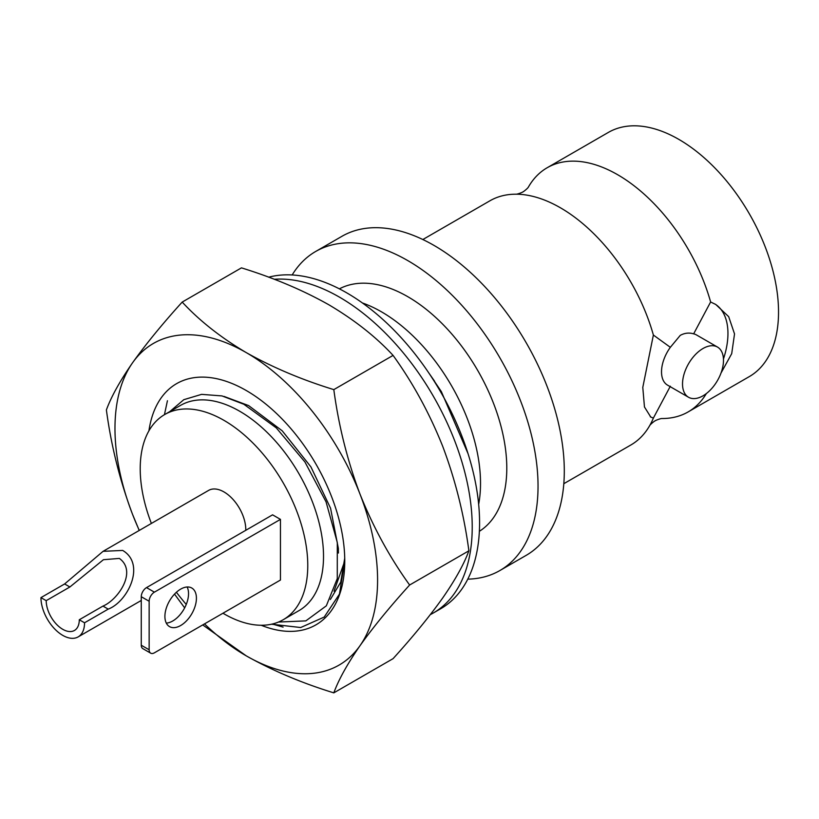 <?xml version="1.0" encoding="UTF-8"?>
<svg xmlns="http://www.w3.org/2000/svg" width="819" height="819" viewBox="0 0 819 819"><rect width="100%" height="100%" fill="white"/><g stroke="black" fill="none" stroke-linecap="round" stroke-linejoin="round"><path stroke-width="1.23" d="M528.275 187.254L528.316 187.203A140.97 81.388 60 0 1 547.174 167.741A140.97 81.388 60 0 1 617.659 174.723A140.97 81.388 60 0 1 710.626 301.986L715.765 304.473L728.675 316.656L734.53 333.927L731.705 353.675L720.996 373.075M706.357 393.56A140.97 81.388 60 0 1 688.144 411.916A140.97 81.388 60 0 1 661.844 418.519C660.298 418.489 654.637 420.771 655.139 420.864C655.313 420.372 650.501 424.14 649.754 425.511M688.523 397.246A28.972 16.728 120 0 0 703.009 395.812A28.972 16.728 120 0 0 721.928 370.29A28.972 16.728 120 0 0 717.495 347.072A28.972 16.728 120 0 0 703.009 348.505A28.972 16.728 120 0 0 684.08 374.037A28.972 16.728 120 0 0 688.523 397.246L667.516 385.114A28.972 16.728 -60 0 1 670.341 347.317L680.251 335.37C684.633 332.985 689.096 332.483 693.652 333.855L710.616 301.986M180.661 625.521A22.287 12.869 120 0 0 195.219 605.886A22.287 12.869 120 0 0 191.8 588.022A22.287 12.869 120 0 0 180.661 589.127A22.287 12.869 120 0 0 166.103 608.763A22.287 12.869 120 0 0 169.523 626.617A22.287 12.869 120 0 0 180.661 625.521M166.298 623.105A22.287 12.869 120 0 0 172.789 620.966A22.287 12.869 120 0 0 187.142 586.998M430.487 375.46L441.349 391.615L468.038 453.644M222.952 613.236A118.479 68.407 -120 0 0 223.996 613.841A118.479 68.407 -120 0 0 283.231 619.717L298.986 610.616A118.479 68.407 -120 0 0 317.148 515.683A118.479 68.407 -120 0 0 239.752 411.281A118.479 68.407 -120 0 0 180.518 405.405L164.752 414.506A118.479 68.407 -120 0 0 151.382 523.433M283.231 619.717A118.479 68.407 -120 0 0 301.392 524.774A118.479 68.407 -120 0 0 223.996 420.372A118.479 68.407 -120 0 0 164.752 414.506M478.665 504.309A140.018 80.835 -120 0 0 381.511 311.844A140.018 80.835 -120 0 0 362.407 302.958M479.371 531.306A140.018 80.835 -120 0 0 498.812 418.601A140.018 80.835 -120 0 0 407.78 296.683A140.018 80.835 -120 0 0 339.383 288.851M292.168 274.959A184.214 106.357 60 0 1 315.673 251.474A184.214 106.357 60 0 1 407.78 260.596A184.214 106.357 60 0 1 528.122 422.921A184.214 106.357 60 0 1 499.887 570.536A184.214 106.357 60 0 1 467.792 579.146M315.673 251.474L341.933 236.312A184.214 106.357 60 0 1 434.039 245.434A184.214 106.357 60 0 1 554.381 407.76A184.214 106.357 60 0 1 526.146 555.374L499.887 570.536M547.174 167.741L608.363 132.412A140.97 81.388 60 0 1 678.849 139.394A140.97 81.388 60 0 1 770.945 263.626A140.97 81.388 60 0 1 749.334 376.586L688.144 411.916M670.341 386.21L653.378 418.079A140.97 81.388 60 0 1 649.784 425.45A140.97 81.388 60 0 1 630.896 444.973L563.81 483.701M650.266 416.738A64.998 37.52 120 0 0 653.378 418.079L650.767 417.055L644.461 406.971L642.792 387.387L653.378 335.043L670.341 347.317M422.839 239.527L489.916 200.798A140.97 81.388 60 0 1 516.267 194.195A140.97 81.388 60 0 1 560.411 207.78A140.97 81.388 60 0 1 653.378 335.043L653.378 335.043M169.789 411.599L183.804 399.682L201.597 394.359L222.021 395.925L243.816 404.238L276.32 427.907L304.924 461.967L326.064 501.873L337.295 542.485L337.274 578.613L326.32 605.835L305.835 620.884L278.491 622.041M69.871 586.988L46.202 600.655A23.403 13.513 -120 0 0 62.746 629.309A23.403 13.513 -120 0 0 74.447 630.466A23.403 13.513 -120 0 0 79.289 619.758L102.959 606.091C117.854 599.958 137.602 571.57 119.359 558.415L103.419 559.705L69.871 586.988L64.619 583.957L40.95 597.624A30.825 17.793 -120 0 0 62.746 635.37A30.825 17.793 -120 0 0 78.163 636.895A30.825 17.793 -120 0 0 84.541 622.788L108.21 609.121C127.733 601.781 146.161 564.311 122.676 550.429L103.071 551.33L64.619 583.957M245.782 530.303A30.825 17.793 -120 0 0 223.996 491.943A30.825 17.793 -120 0 0 208.579 490.417L103.071 551.33M84.541 622.788L79.289 619.758M46.202 600.655L40.95 597.624M280.456 519.379L272.573 514.834L146.519 587.612L154.402 592.157L280.456 519.379L280.456 580.036L154.402 652.815A7.432 4.29 120 0 1 150.686 653.173A7.432 4.29 120 0 1 149.15 649.774L149.15 601.259L141.267 596.713L141.267 645.229L149.15 649.774M164.435 414.69L167.434 400.737M224.017 396.427L248.618 405.589L282.227 430.825L310.933 466.912L330.569 508.241L338.349 548.382L338.411 553.04M428.716 372.809L434.582 381.224M693.652 333.855A28.972 16.728 -60 0 1 696.478 334.94L717.495 347.072M723.453 358.988A64.998 37.52 120 0 0 715.007 304.054M154.402 592.157A7.432 4.29 120 0 0 149.15 601.259M150.686 653.173L142.813 648.628A7.432 4.29 -60 0 1 141.267 645.229M141.267 596.713A7.432 4.29 -60 0 1 146.519 587.612M148.935 430.814A139.271 80.405 60 0 1 246.273 390.53A139.271 80.405 60 0 1 315.919 464.035A139.271 80.405 60 0 1 344.758 561.097A139.271 80.405 60 0 1 261.2 625.266M271.519 624.211L300.686 627.528L324.201 617.065L339.455 594.113L344.758 561.097M272.307 624.027L283.087 627.108M139.22 530.456L132.565 514.404C119.953 480.907 111.23 446.089 106.388 409.93C111.251 396.662 119.973 380.948 132.565 362.776C145.802 344.205 162.346 323.976 182.197 302.078L241.451 267.864C273.843 277.876 303.02 290.213 328.992 304.863C354.647 320.075 376.013 336.926 393.079 355.405C412.96 382.964 429.504 413.278 442.71 446.335C455.313 479.821 464.045 514.649 468.888 550.798L409.633 585.012C389.742 606.951 373.198 627.19 359.991 645.71C347.389 663.912 338.656 679.637 333.814 692.864C301.812 683.015 272.625 670.679 246.273 655.865L202.713 624.917M468.888 550.798C464.025 564.066 455.292 579.791 442.71 597.952C429.473 616.523 412.93 636.752 393.079 658.65L333.814 692.864M184.664 607.872L174.519 594.113M182.197 302.078C199.529 320.782 220.895 337.623 246.273 352.62C272.625 367.434 301.812 379.77 333.814 389.619C338.677 425.849 347.41 460.677 359.991 494.082C373.239 527.211 389.783 557.524 409.633 585.012M393.079 355.405L333.814 389.619M139.302 530.415A185.698 107.217 -120 0 1 132.565 514.404A185.698 107.217 -120 0 1 132.565 362.776A185.698 107.217 -120 0 1 246.273 352.62A185.698 107.217 60 0 1 359.991 494.082A185.698 107.217 -120 0 1 359.991 645.71A185.698 107.217 -120 0 1 246.273 655.865A185.698 107.217 -120 0 1 204.515 623.883M176.402 592.27A185.698 107.217 -120 0 0 186.251 604.442M344.727 558.159L340.724 582.155L330.344 599.488M334.009 591.205L343.663 564.117M268.673 277.191A187.705 108.374 60 0 1 346.846 292.915A187.705 108.374 60 0 1 469.471 458.323A187.705 108.374 60 0 1 440.704 608.732L433.343 612.981A187.705 108.374 60 0 1 430.344 614.608M274.263 279.289A187.705 108.374 60 0 1 339.496 297.164A187.705 108.374 60 0 1 462.121 462.571A187.705 108.374 60 0 1 433.343 612.981M108.21 609.121L102.959 606.091M528.316 187.203C527.559 188.575 522.747 192.332 522.921 191.851C523.433 191.943 517.762 194.226 516.205 194.195M78.163 636.895L141.267 600.46"/></g></svg>
